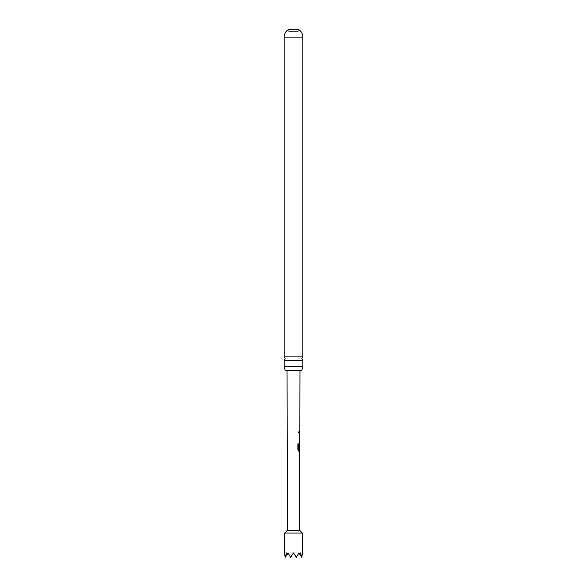 <?xml version="1.0" encoding="UTF-8"?>
<svg xmlns="http://www.w3.org/2000/svg" width="587" height="587" viewBox="0 0 587 587"><rect width="100%" height="100%" fill="white"/><g stroke="black" fill="none" stroke-linecap="round" stroke-linejoin="round"><path stroke-width="0.44" stroke-dasharray="2.94 2.2" d="M297.947 431.856L298.585 432.751L299.106 431.863L298.592 430.975L297.947 431.856M297.851 431.856L298.475 432.751L298.988 431.863L298.482 430.975L297.851 431.856M284.152 360.235L302.848 360.235M285.209 370.632L301.791 370.632M299.172 441.886L299.172 440.455L299.686 440.455L299.634 435.635L299.187 435.635L299.194 434.197L299.612 434.204L299.253 440.551L299.678 441.886L299.304 441.894M299.59 441.886L299.744 434.204L299.319 434.197M288.723 31.551L288.723 29.35L298.277 29.35L298.277 31.551L288.723 31.551L298.277 31.551M302.848 356.896L284.152 356.896M302.848 366.655L284.152 366.655M287.043 370.632L299.957 370.632L287.043 370.632M299.641 530.347L287.359 530.347M299.84 431.144L299.436 431.144L299.421 432.582L299.832 432.575M299.81 443.515L299.385 444.851L299.796 451.205M299.796 452.826L299.377 452.826L299.37 454.265L299.796 454.265M299.781 459.085L299.348 459.085L299.341 460.524L299.781 460.524M299.774 462.145L299.326 463.481L299.671 469.835L299.253 469.835M299.766 468.404L299.708 463.576L299.26 463.576M298.71 449.613L299.744 449.613L299.737 444.887M299.619 440.455L299.832 435.635M285.121 557.32L284.629 552.925L288.041 552.925L285.311 557.65L284.952 557.026L285.311 557.65L288.041 552.925L285.311 557.65L286.507 552.925L288.041 552.925L287.226 554.333L288.041 552.925L290.58 557.32L291.13 557.026L290.77 557.65L290.58 557.32M302.048 557.026L301.689 557.65L298.959 552.925L302.371 552.925L301.689 557.65L298.959 552.925L301.689 557.65L302.048 557.026M291.13 557.026L293.5 552.925L296.42 557.32L298.959 552.925L299.774 554.333L298.959 552.925L300.493 552.925L301.879 557.32M287.226 554.333L288.041 552.925L286.507 552.925L287.226 554.333L288.041 552.925L290.77 557.65L288.041 552.925L293.5 552.925L290.77 557.65L293.5 552.925L290.77 557.65L288.041 552.925L290.77 557.65L293.5 552.925L295.87 557.026M299.774 554.333L300.493 552.925L298.959 552.925L299.774 554.333L298.959 552.925L296.23 557.65L298.959 552.925L296.23 557.65L293.5 552.925L296.23 557.65L293.5 552.925L298.959 552.925L296.23 557.65L298.959 552.925L296.23 557.65L293.5 552.925L290.77 557.65L288.041 552.925L293.5 552.925L296.42 557.32M302.371 533.077L284.629 533.077M288.041 552.925L290.77 557.65L293.5 552.925L298.959 552.925L288.041 552.925M299.297 432.575L299.304 431.144L299.421 432.582M299.194 434.197L299.612 434.204M299.766 435.635L299.311 435.635M298.614 451.205L297.8 449.862L297.814 443.845L298.783 443.845M299.59 448.96L299.165 448.96L299.59 443.515L299.26 449.869L299.715 451.205M299.597 449.517L299.605 444.887M299.583 459.085L299.216 460.516L299.15 454.169L299.7 452.834M299.561 452.834L299.37 454.265M299.201 463.481L299.539 469.835L299.121 469.835L299.128 468.404L299.568 468.404L299.326 463.481M299.26 462.145L299.678 462.145M299.135 462.145L299.546 462.145M299.73 463.576L299.128 463.576M299.253 468.404L299.7 468.404M302.848 37.113L284.152 37.113"/><path stroke-width="0.88" d="M302.848 360.235L284.152 360.235L285.187 358.569L284.152 356.896L284.152 37.113A8.871 8.871 0 0 1 288.723 29.35L298.277 29.35A8.871 8.871 0 0 1 302.848 37.113L302.848 356.896L301.813 358.569L302.848 360.235L302.848 366.655L301.791 370.632L285.209 370.632L284.152 366.655L302.848 366.655M299.172 441.886L299.818 441.886L299.304 441.894L299.297 440.455L299.818 440.455L299.832 435.635L299.311 435.635L299.319 434.197L299.832 434.204L299.326 431.144L299.84 431.144L299.957 370.632M299.678 441.828L299.289 448.96L299.722 448.96L299.73 444.887M284.152 356.896L302.848 356.896M284.152 366.655L284.152 360.235M302.371 552.925L301.879 557.32L300.493 552.925L299.774 554.333L298.959 552.925L296.42 557.32L293.5 552.925L290.58 557.32L288.041 552.925L287.226 554.333L286.507 552.925L285.121 557.32L284.629 552.925L284.629 533.077L302.371 533.077L302.371 552.925M284.629 533.077L287.359 530.347L299.641 530.347L302.371 533.077M299.641 530.347L299.759 469.835L299.253 469.835L299.253 468.404L299.766 468.404L299.774 463.576L299.26 463.576L299.26 462.145L299.774 462.145L299.781 460.524L299.267 459.181L299.275 454.169L299.796 451.205L298.724 451.205L297.895 449.869L297.91 443.845L298.783 443.845L298.827 449.613L299.803 449.613L299.81 444.792M287.359 530.347L287.043 370.632M299.84 431.144L299.201 431.144M299.663 451.124L299.612 449.613M299.37 454.265L299.796 454.265L299.722 459.085L299.796 454.265M299.341 460.524L299.781 460.524M290.58 557.32L290.77 557.65L291.13 557.026M285.121 557.32L287.226 554.333M299.774 554.333L301.879 557.32M295.87 557.026L296.23 557.65L296.42 557.32M299.194 434.197L299.744 434.204M298.673 443.845L298.827 449.613M299.583 451.205L298.614 451.205M299.597 444.887L299.722 448.96M299.59 448.96L299.165 448.96M299.245 454.265L299.722 459.085M299.575 463.576L299.128 463.576M299.121 469.835L299.671 469.835M284.152 37.113L302.848 37.113M299.7 432.575L299.7 431.144M299.678 441.886L299.686 440.455M299.693 435.635L299.693 434.204M299.678 444.792L299.678 443.552M299.641 460.479L299.649 459.085M299.656 454.265L299.656 452.871M299.627 469.835L299.627 468.404M299.641 463.576L299.641 462.145"/></g></svg>
